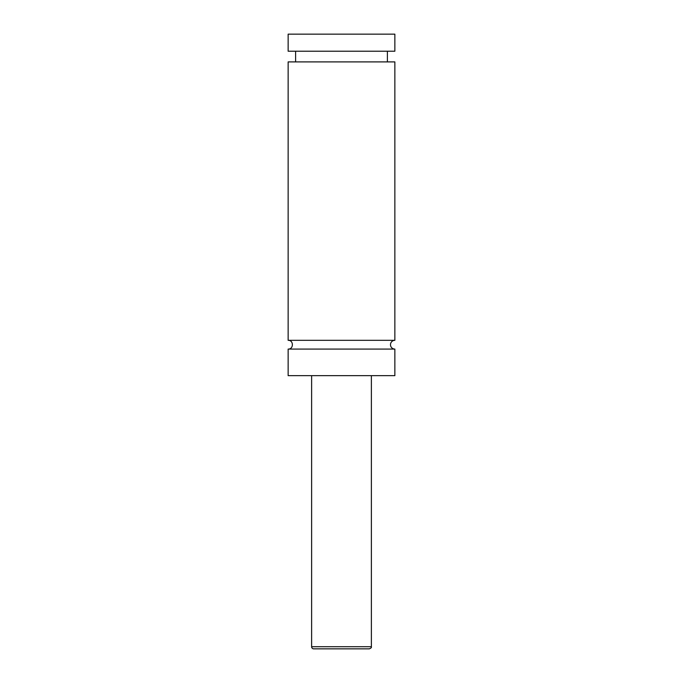 <?xml version="1.0" encoding="UTF-8"?>
<svg xmlns="http://www.w3.org/2000/svg" width="683" height="683" viewBox="0 0 683 683"><rect width="100%" height="100%" fill="white"/><g stroke="black" fill="none" stroke-linecap="round" stroke-linejoin="round"><path stroke-width="1.02" d="M394.859 340.322L394.859 61.897L288.141 61.897L288.141 340.322L394.859 340.322A4.371 4.371 0 0 0 390.488 344.702A4.371 4.371 0 0 0 394.859 349.081L394.859 375.65L288.141 375.65L288.141 349.081L394.859 349.081M369.247 648.85L313.753 648.85A2.134 2.134 0 0 1 311.619 646.716L371.381 646.716C371.689 647.535 370.98 648.244 369.247 648.85M371.381 375.65L371.381 646.716M387.389 51.225L387.389 61.897M288.141 34.15L394.859 34.15L394.859 51.225L288.141 51.225L288.141 34.15M288.141 340.33C293.784 340.057 293.784 349.346 288.141 349.081M311.619 646.716L311.619 375.65M295.611 61.897L295.611 51.225"/></g></svg>
